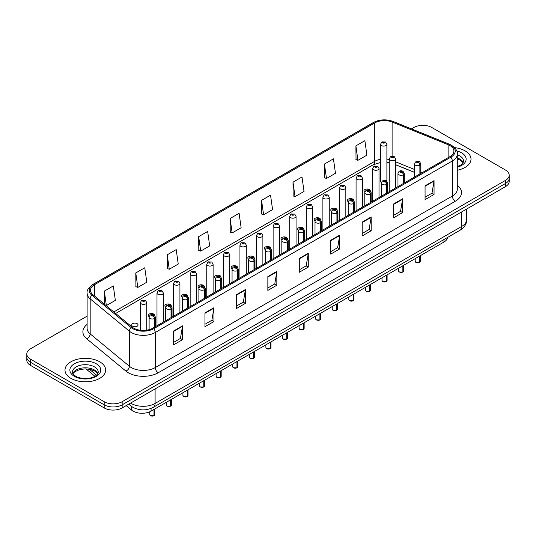 <?xml version="1.0" encoding="UTF-8"?>
<svg xmlns="http://www.w3.org/2000/svg" width="536" height="536" viewBox="0 0 536 536"><rect width="100%" height="100%" fill="white"/><g stroke="black" fill="none" stroke-linecap="round" stroke-linejoin="round"><path stroke-width="0.8" d="M370.296 190.762A3.176 1.836 0 0 0 369.371 189.55A3.176 1.836 0 0 0 365.907 189.148A3.176 1.836 0 0 0 363.951 190.843A3.176 1.836 0 0 0 364.842 192.116M353.706 200.337A3.176 1.836 0 0 0 352.782 199.124A3.176 1.836 0 0 0 349.318 198.729A3.176 1.836 0 0 0 347.355 200.424A3.176 1.836 0 0 0 348.253 201.697M337.117 209.918A3.176 1.836 0 0 0 336.186 208.705A3.176 1.836 0 0 0 332.729 208.303A3.176 1.836 0 0 0 330.766 209.998A3.176 1.836 0 0 0 331.663 211.278M320.528 219.499A3.176 1.836 0 0 0 319.597 218.279A3.176 1.836 0 0 0 316.14 217.884A3.176 1.836 0 0 0 314.176 219.579A3.176 1.836 0 0 0 315.067 220.852M303.932 229.073A3.176 1.836 0 0 0 303.007 227.86A3.176 1.836 0 0 0 299.544 227.465A3.176 1.836 0 0 0 297.587 229.16A3.176 1.836 0 0 0 298.478 230.433M287.343 238.654A3.176 1.836 0 0 0 286.418 237.441A3.176 1.836 0 0 0 282.954 237.039A3.176 1.836 0 0 0 280.998 238.734A3.176 1.836 0 0 0 281.889 240.014M270.754 248.235A3.176 1.836 0 0 0 269.829 247.016A3.176 1.836 0 0 0 266.365 246.62A3.176 1.836 0 0 0 264.402 248.315A3.176 1.836 0 0 0 265.3 249.588M254.165 257.809A3.176 1.836 0 0 0 253.233 256.597A3.176 1.836 0 0 0 249.776 256.201A3.176 1.836 0 0 0 247.813 257.89A3.176 1.836 0 0 0 248.711 259.169M237.575 267.39A3.176 1.836 0 0 0 236.644 266.171A3.176 1.836 0 0 0 233.187 265.776A3.176 1.836 0 0 0 231.224 267.471A3.176 1.836 0 0 0 232.115 268.744M220.979 276.965A3.176 1.836 0 0 0 220.055 275.752A3.176 1.836 0 0 0 216.591 275.357A3.176 1.836 0 0 0 214.635 277.052A3.176 1.836 0 0 0 215.526 278.325M204.39 286.546A3.176 1.836 0 0 0 203.466 285.333A3.176 1.836 0 0 0 200.002 284.931A3.176 1.836 0 0 0 198.045 286.626A3.176 1.836 0 0 0 198.936 287.906M187.801 296.127A3.176 1.836 0 0 0 186.876 294.907A3.176 1.836 0 0 0 183.413 294.512A3.176 1.836 0 0 0 181.449 296.207A3.176 1.836 0 0 0 182.347 297.48M171.212 305.701A3.176 1.836 0 0 0 170.281 304.488A3.176 1.836 0 0 0 166.823 304.093A3.176 1.836 0 0 0 164.86 305.788A3.176 1.836 0 0 0 165.758 307.061M154.623 315.282A3.176 1.836 0 0 0 153.691 314.069A3.176 1.836 0 0 0 150.234 313.667A3.176 1.836 0 0 0 148.271 315.362A3.176 1.836 0 0 0 149.162 316.642M137.102 323.644A3.176 1.836 0 0 0 133.638 323.248A3.176 1.836 0 0 0 131.682 324.943A3.176 1.836 0 0 0 132.613 326.236A3.176 1.836 0 0 0 136.07 326.638A3.176 1.836 0 0 0 138.033 324.943A3.176 1.836 0 0 0 137.102 323.644M386.892 181.188L386.892 144.264A3.176 1.836 180 0 1 384.928 145.959A3.176 1.836 180 0 1 381.471 145.564A3.176 1.836 180 0 1 380.54 144.264L380.54 181.262A3.176 1.836 0 0 0 381.431 182.542M414.556 172.445L395.608 164.78M386.885 181.181A3.176 1.836 0 0 0 385.96 179.969M447.614 237.421A12.703 7.337 180 0 1 443.935 242.044L151.065 411.125A12.703 7.337 180 0 1 131.668 410.147L126.174 405.618M465.054 150.837A20.328 11.738 0 0 0 454.541 147.614A20.328 11.738 0 0 1 465.054 150.837A20.328 11.738 0 0 1 471.003 159.132A20.328 11.738 0 0 0 465.054 150.837M99.696 361.767A20.328 11.738 0 0 0 77.546 359.227A20.328 11.738 0 0 0 64.997 370.068A20.328 11.738 0 0 0 70.946 378.369A20.328 11.738 0 0 0 93.103 380.908A20.328 11.738 0 0 0 105.652 370.068A20.328 11.738 0 0 0 99.696 361.767A20.328 11.738 0 0 0 77.546 359.227A20.328 11.738 0 0 0 64.997 370.068A20.328 11.738 0 0 0 70.946 378.369A20.328 11.738 0 0 0 93.103 380.908A20.328 11.738 0 0 0 105.652 370.068A20.328 11.738 0 0 0 99.696 361.767M449.925 145.564A13.554 7.826 180 0 1 453.898 151.092A13.554 7.826 180 0 1 449.925 156.626L152.854 328.139A13.554 7.826 180 0 1 132.171 327.094L92.949 294.76A13.554 7.826 180 0 1 90.497 290.271A13.554 7.826 180 0 1 94.47 284.737L374.751 122.918A13.554 7.826 180 0 1 392.104 122.041L448.116 144.686A13.554 7.826 180 0 1 449.925 145.564M450.856 145.022A14.867 8.583 0 0 0 448.873 144.063L392.861 121.417A14.867 8.583 0 0 0 373.82 122.382L93.539 284.201A14.867 8.583 0 0 0 91.87 295.195L131.092 327.53A14.867 8.583 0 0 0 153.785 328.675L450.856 157.162A14.867 8.583 0 0 0 450.856 145.022M87.113 316.133L30.518 348.802A12.703 7.337 0 0 0 26.8 353.988L26.8 360.212A12.703 7.337 0 0 0 30.518 365.398L104.192 407.93L104.192 404.821A12.703 7.337 0 0 0 122.161 404.821L505.482 183.513A12.703 7.337 0 0 0 509.2 178.327A12.703 7.337 0 0 1 505.482 183.513L122.161 404.821A12.703 7.337 0 0 1 104.192 404.821L30.518 362.289L104.192 404.821L104.192 401.705A12.703 7.337 0 0 0 122.161 401.705L505.482 180.398A12.703 7.337 0 0 0 509.2 175.212A12.703 7.337 0 0 0 505.482 170.026L431.808 127.494A12.703 7.337 0 0 0 413.839 127.494L411.46 128.868M26.8 357.103A12.703 7.337 0 0 0 30.518 362.289A12.703 7.337 0 0 1 26.8 357.103M173.517 331.047L173.517 344.876L182.501 339.69L182.501 325.861L173.517 331.047M173.517 342.424L180.438 338.43L182.468 326.317A3.39 1.956 -120 0 0 182.501 325.861M180.377 338.464L182.501 339.69M204.96 312.89L204.96 326.726L213.944 321.533L213.944 307.704L204.96 312.89M204.96 324.267L211.881 320.273L213.911 308.166A3.39 1.956 -120 0 0 213.944 307.704M211.821 320.307L213.944 321.533M236.403 294.74L236.403 308.569L245.388 303.383L245.388 289.547L236.403 294.74M236.403 306.116L243.324 302.116L245.354 290.01A3.39 1.956 -120 0 0 245.388 289.547M243.264 302.157L245.388 303.383M267.853 276.583L267.853 290.411L276.837 285.226L276.837 271.397L267.853 276.583M267.853 287.959L274.767 283.966L276.797 271.853A3.39 1.956 -120 0 0 276.837 271.397M274.707 284L276.837 285.226M425.068 185.811L425.068 199.647L434.053 194.454L434.053 180.625L425.068 185.811M425.068 197.188L431.989 193.195L434.019 181.081A3.39 1.956 -120 0 0 434.053 180.625M431.929 193.228L434.053 194.454M393.625 203.968L393.625 217.797L402.61 212.611L402.61 198.782L393.625 203.968M393.625 215.345L400.546 211.352L402.576 199.238A3.39 1.956 -120 0 0 402.61 198.782M400.486 211.385L402.61 212.611M362.182 222.118L362.182 235.954L371.167 230.768L371.167 216.933L362.182 222.118M362.182 233.495L369.103 229.502L371.133 217.395A3.39 1.956 -120 0 0 371.167 216.933M369.043 229.535L371.167 230.768M330.739 240.275L330.739 254.104L339.724 248.918L339.724 235.09L330.739 240.275M330.739 251.652L337.66 247.659L339.683 235.545A3.39 1.956 -120 0 0 339.724 235.09M337.6 247.692L339.724 248.918M299.296 258.426L299.296 272.261L308.28 267.075L308.28 253.24L299.296 258.426M299.296 269.809L306.217 265.809L308.24 253.702A3.39 1.956 -120 0 0 308.28 253.24M306.156 265.849L308.28 267.075M457.282 170.234A20.328 11.738 0 0 0 471.003 159.132A20.328 11.738 0 0 1 457.282 170.234M26.8 353.988A12.703 7.337 0 0 0 30.518 359.174L104.192 401.705M355.897 145.872L357.921 160.324L366.905 155.139L364.875 140.687L355.897 145.872L356.038 159.621M324.448 164.029L326.478 178.481L335.462 173.289L333.432 158.837L324.448 164.029L324.595 177.778M293.004 182.18L295.035 196.632L304.019 191.446L301.989 176.994L293.004 182.18L293.152 195.928M261.561 200.337L263.591 214.789L272.576 209.603L270.546 195.151L261.561 200.337L261.709 214.085M104.339 291.108L106.369 305.56L115.354 300.374L113.324 285.916L104.339 291.108L104.339 304.147M135.782 272.951L137.812 287.403L146.797 282.217L144.767 267.765L135.782 272.951L135.93 286.7M167.232 254.794L169.255 269.253L178.24 264.06L176.21 249.609L167.232 254.794L167.373 268.543M198.675 236.644L200.699 251.096L209.683 245.91L207.66 231.458L198.675 236.644L198.816 250.392M230.118 218.487L232.148 232.939L241.126 227.753L239.103 213.301L230.118 218.487L230.259 232.235M232.148 232.939L230.118 232.182M263.591 214.789L261.561 214.031M295.035 196.632L293.004 195.875M326.478 178.481L324.448 177.724M357.921 160.324L355.897 159.567M200.699 251.096L198.675 250.339M169.255 269.253L167.232 268.489M137.812 287.403L135.782 286.646M106.369 305.56L105.786 305.339M104.192 407.93A12.703 7.337 0 0 0 122.161 407.93L505.482 186.622A12.703 7.337 0 0 0 509.2 181.436L509.2 175.212M419.433 262.473L415.956 262.426L415.192 261.354A2.539 1.467 0 0 0 415.936 262.385A2.539 1.467 0 0 0 419.454 262.432L419.393 262.466A2.459 1.42 180 0 1 415.996 262.426M419.454 262.332L419.608 256.087M420.077 173.858L420.077 165.142A2.117 1.273 -122.2 0 0 418.516 162.589A1.059 0.61 0 0 0 418.482 161.745A1.059 0.61 0 0 0 416.988 161.745A1.059 0.61 0 0 0 416.988 162.609A1.059 0.61 0 0 0 418.448 162.629L417.31 162.174L418.033 162.006L418.516 162.589M418.448 162.629A2.117 1.166 62.1 0 1 419.882 165.256A3.176 1.836 180 0 1 415.487 165.202A3.176 1.836 180 0 1 414.556 163.902C415.367 161.303 417.028 160.545 419.541 161.638L420.907 163.902A3.176 1.836 180 0 1 420.077 165.142M419.882 173.972L419.882 165.256M419.454 262.432L419.454 256.175M395.608 187.989L395.608 158.877A3.176 1.836 180 0 1 393.645 160.566A3.176 1.836 180 0 1 390.181 160.17A3.176 1.836 180 0 1 389.25 158.877L390.523 156.673A2.117 1.273 57.8 0 1 391.649 156.733A1.059 0.61 0 0 0 391.682 157.577A1.059 0.61 0 0 0 393.176 157.577A1.059 0.61 0 0 0 393.176 156.713A1.059 0.61 0 0 0 391.716 156.693L392.855 157.142L392.131 157.316L391.649 156.733M392.144 157.323L392.144 156.968M391.716 156.693A2.117 1.166 -117.9 0 0 390.724 156.552A2.117 1.166 -117.9 0 0 390.63 156.613M392.131 157.316L392.118 156.981M380.54 144.264L381.806 142.06A2.117 1.273 57.8 0 1 382.932 142.12A1.059 0.61 0 0 0 382.965 142.965A1.059 0.61 0 0 0 384.466 142.965A1.059 0.61 0 0 0 384.466 142.1A1.059 0.61 0 0 0 382.999 142.087L384.138 142.536L383.414 142.71L382.932 142.12M383.428 142.717L383.428 142.355M382.999 142.087A2.117 1.166 -117.9 0 0 382.007 141.94A2.117 1.166 -117.9 0 0 381.913 142M383.414 142.71L383.401 142.368M402.844 272.054L399.367 272.007L398.603 270.928A2.539 1.467 0 0 0 399.347 271.966A2.539 1.467 0 0 0 402.858 272.013L402.804 272.047A2.459 1.42 180 0 1 399.407 272M402.858 271.906L403.018 265.662M403.487 183.439L403.487 174.723A2.117 1.273 -122.2 0 0 401.926 172.17A1.059 0.61 0 0 0 401.893 171.326A1.059 0.61 0 0 0 400.392 171.326A1.059 0.61 0 0 0 400.392 172.19A1.059 0.61 0 0 0 401.859 172.203L400.72 171.755L401.444 171.58L401.926 172.17M401.859 172.203A2.117 1.166 62.1 0 1 403.286 174.837A3.176 1.836 180 0 1 398.898 174.783A3.176 1.836 180 0 1 397.967 173.483C398.777 170.877 400.439 170.12 402.951 171.219L404.318 173.483A3.176 1.836 180 0 1 403.487 174.723M403.286 183.553L403.286 174.837M402.858 272.013L402.858 265.755M386.255 281.628L382.771 281.588L382.014 280.509A2.539 1.467 0 0 0 382.758 281.547A2.539 1.467 0 0 0 386.268 281.588L386.215 281.621A2.459 1.42 180 0 1 382.818 281.581M386.268 281.487L386.429 275.243M386.898 193.02L386.898 184.304A2.117 1.273 -122.2 0 0 385.337 181.744A1.059 0.61 0 0 0 385.304 180.9A1.059 0.61 0 0 0 383.803 180.9A1.059 0.61 0 0 0 383.803 181.764A1.059 0.61 0 0 0 385.27 181.784L384.131 181.335L384.855 181.161L385.337 181.744M385.27 181.784A2.117 1.166 62.1 0 1 386.697 184.418A3.176 1.836 180 0 1 382.309 184.357A3.176 1.836 180 0 1 381.377 183.064C382.188 180.458 383.85 179.701 386.362 180.8L387.729 183.064A3.176 1.836 180 0 1 386.898 184.304M386.697 193.127L386.697 184.418M386.268 281.588L386.268 275.33M369.659 291.209L366.182 291.162L365.425 290.09A2.539 1.467 0 0 0 366.168 291.122A2.539 1.467 0 0 0 369.679 291.169L369.619 291.202A2.459 1.42 180 0 1 366.229 291.162M369.679 291.061L369.833 284.824M370.302 202.595L370.302 193.878A2.117 1.273 -122.2 0 0 368.741 191.325A1.059 0.61 0 0 0 368.714 190.481A1.059 0.61 0 0 0 367.214 190.481A1.059 0.61 0 0 0 367.214 191.345A1.059 0.61 0 0 0 368.681 191.365L367.542 190.91L368.259 190.736L368.741 191.325M368.681 191.365A2.117 1.166 62.1 0 1 370.108 193.992A3.176 1.836 180 0 1 365.72 193.938A3.176 1.836 180 0 1 364.788 192.638C365.599 190.032 367.26 189.282 369.773 190.374L371.14 192.638A3.176 1.836 180 0 1 370.302 193.878M370.108 202.709L370.108 193.992M369.679 291.169L369.679 284.911M353.07 300.783L349.593 300.743L348.829 299.664A2.539 1.467 0 0 0 349.573 300.703A2.539 1.467 0 0 0 353.09 300.75L353.03 300.783A2.459 1.42 180 0 1 349.633 300.736M353.09 300.642L353.244 294.398M353.713 212.176L353.713 203.459A2.117 1.273 -122.2 0 0 352.152 200.906A1.059 0.61 0 0 0 352.118 200.055A1.059 0.61 0 0 0 350.624 200.055A1.059 0.61 0 0 0 350.624 200.92A1.059 0.61 0 0 0 352.085 200.94L350.946 200.491L351.67 200.317L352.152 200.906M352.085 200.94A2.117 1.166 62.1 0 1 353.519 203.573A3.176 1.836 180 0 1 349.124 203.519A3.176 1.836 180 0 1 348.199 202.219C349.01 199.613 350.671 198.856 353.177 199.955L354.551 202.219A3.176 1.836 180 0 1 353.713 203.459M353.519 212.29L353.519 203.573M353.09 300.75L353.09 294.492M379.012 197.57L379.012 168.451A3.176 1.836 180 0 1 377.056 170.147A3.176 1.836 180 0 1 373.592 169.751A3.176 1.836 180 0 1 372.661 168.451L373.927 166.247A2.117 1.273 57.8 0 1 375.059 166.307A1.059 0.61 0 0 0 375.093 167.158A1.059 0.61 0 0 0 376.587 167.158A1.059 0.61 0 0 0 376.587 166.294A1.059 0.61 0 0 0 375.126 166.274L376.265 166.723L375.542 166.897L375.059 166.307M375.555 166.904L375.555 166.542M375.126 166.274A2.117 1.166 -117.9 0 0 374.135 166.133A2.117 1.166 -117.9 0 0 374.041 166.194M375.542 166.897L375.528 166.555M362.423 207.144L362.423 178.032A3.176 1.836 180 0 1 360.467 179.728A3.176 1.836 180 0 1 357.003 179.326A3.176 1.836 180 0 1 356.072 178.032L357.338 175.828A2.117 1.273 57.8 0 1 358.47 175.888A1.059 0.61 0 0 0 358.497 176.733A1.059 0.61 0 0 0 359.998 176.733A1.059 0.61 0 0 0 359.998 175.868A1.059 0.61 0 0 0 358.53 175.848L358.959 176.123M358.53 175.848A2.117 1.166 -117.9 0 0 357.546 175.708A2.117 1.166 -117.9 0 0 357.452 175.768M358.939 176.136L358.47 175.888M345.834 216.725L345.834 187.607A3.176 1.836 180 0 1 343.871 189.302A3.176 1.836 180 0 1 340.414 188.906A3.176 1.836 180 0 1 339.482 187.607L340.749 185.402A2.117 1.273 57.8 0 1 341.874 185.469A1.059 0.61 0 0 0 341.908 186.314A1.059 0.61 0 0 0 343.409 186.314A1.059 0.61 0 0 0 343.409 185.449A1.059 0.61 0 0 0 341.941 185.429L342.37 185.697M341.941 185.429A2.117 1.166 -117.9 0 0 340.95 185.289A2.117 1.166 -117.9 0 0 340.856 185.349M342.343 186.046L341.874 185.469M342.357 186.052L342.343 185.717M336.481 310.364L333.003 310.317L332.24 309.245A2.539 1.467 0 0 0 332.983 310.284A2.539 1.467 0 0 0 336.501 310.324L336.44 310.357A2.459 1.42 180 0 1 333.044 310.317M336.501 310.223L336.655 303.979M337.124 221.75L337.124 213.04A2.117 1.273 -122.2 0 0 335.563 210.481A1.059 0.61 0 0 0 335.529 209.636A1.059 0.61 0 0 0 334.035 209.636A1.059 0.61 0 0 0 334.035 210.501A1.059 0.61 0 0 0 335.496 210.521L334.357 210.072L335.08 209.898L335.563 210.481M335.496 210.521A2.117 1.166 62.1 0 1 336.93 213.147A3.176 1.836 180 0 1 332.534 213.094A3.176 1.836 180 0 1 331.603 211.8C332.414 209.194 334.075 208.437 336.588 209.529L337.955 211.8A3.176 1.836 180 0 1 337.124 213.04M336.93 221.864L336.93 213.147M336.501 310.324L336.501 304.066M319.892 319.945L316.414 319.898L315.65 318.82A2.539 1.467 0 0 0 316.394 319.858A2.539 1.467 0 0 0 319.905 319.905L319.851 319.938A2.459 1.42 180 0 1 316.454 319.892M319.905 319.798L320.066 313.553M320.535 231.331L320.535 222.614A2.117 1.273 -122.2 0 0 318.974 220.061A1.059 0.61 0 0 0 318.94 219.217A1.059 0.61 0 0 0 317.439 219.217A1.059 0.61 0 0 0 317.439 220.082A1.059 0.61 0 0 0 318.907 220.095L317.768 219.646L318.491 219.472L318.974 220.061M318.907 220.095A2.117 1.166 62.1 0 1 320.334 222.728A3.176 1.836 180 0 1 315.945 222.675A3.176 1.836 180 0 1 315.014 221.375C315.825 218.768 317.486 218.018 319.999 219.11L321.365 221.375A3.176 1.836 180 0 1 320.535 222.614M320.334 231.445L320.334 222.728M319.905 319.905L319.905 313.647M303.302 329.519L299.818 329.479L299.061 328.401A2.539 1.467 0 0 0 299.805 329.439A2.539 1.467 0 0 0 303.316 329.479L303.262 329.513A2.459 1.42 180 0 1 299.865 329.473M303.316 329.379L303.476 323.134M303.945 240.912L303.945 232.195A2.117 1.273 -122.2 0 0 302.378 229.636A1.059 0.61 0 0 0 302.351 228.792A1.059 0.61 0 0 0 300.85 228.792A1.059 0.61 0 0 0 300.85 229.656A1.059 0.61 0 0 0 302.317 229.676L301.178 229.227L301.902 229.053L302.378 229.636M302.317 229.676A2.117 1.166 62.1 0 1 303.745 232.309A3.176 1.836 180 0 1 299.356 232.249A3.176 1.836 180 0 1 298.425 230.956C299.235 228.349 300.897 227.592 303.41 228.691L304.776 230.956A3.176 1.836 180 0 1 303.945 232.195M303.745 241.026L303.745 232.309M303.316 329.479L303.316 323.228M329.245 226.299L329.245 197.188A3.176 1.836 180 0 1 327.282 198.883A3.176 1.836 180 0 1 323.818 198.488A3.176 1.836 180 0 1 322.893 197.188L324.159 194.983A2.117 1.273 57.8 0 1 325.285 195.044A1.059 0.61 0 0 0 325.319 195.888A1.059 0.61 0 0 0 326.813 195.888A1.059 0.61 0 0 0 326.813 195.024A1.059 0.61 0 0 0 325.352 195.01L326.491 195.459L325.767 195.633L325.285 195.044M325.781 195.64L325.781 195.278M325.352 195.01A2.117 1.166 -117.9 0 0 324.36 194.863A2.117 1.166 -117.9 0 0 324.267 194.923M325.767 195.633L325.754 195.292M312.656 235.88L312.656 206.769A3.176 1.836 180 0 1 310.692 208.464A3.176 1.836 180 0 1 307.229 208.062A3.176 1.836 180 0 1 306.297 206.769L307.57 204.564A2.117 1.273 57.8 0 1 308.696 204.625A1.059 0.61 0 0 0 308.729 205.469A1.059 0.61 0 0 0 310.223 205.469A1.059 0.61 0 0 0 310.223 204.605A1.059 0.61 0 0 0 308.763 204.585L309.902 205.04L309.178 205.208L308.696 204.625M309.192 205.221L309.192 204.859M308.763 204.585A2.117 1.166 -117.9 0 0 307.771 204.444A2.117 1.166 -117.9 0 0 307.677 204.504M296.06 245.461L296.06 216.343A3.176 1.836 180 0 1 294.103 218.038A3.176 1.836 180 0 1 290.639 217.643A3.176 1.836 180 0 1 289.708 216.343L290.974 214.139A2.117 1.273 57.8 0 1 292.107 214.206A1.059 0.61 0 0 0 292.14 215.05A1.059 0.61 0 0 0 293.634 215.05A1.059 0.61 0 0 0 293.634 214.186A1.059 0.61 0 0 0 292.174 214.166L292.602 214.434M292.174 214.166A2.117 1.166 -117.9 0 0 291.182 214.025A2.117 1.166 -117.9 0 0 291.088 214.085M292.576 214.782L292.107 214.206M292.589 214.789L292.576 214.454M286.706 339.1L283.229 339.054L282.472 337.982A2.539 1.467 0 0 0 283.216 339.013A2.539 1.467 0 0 0 286.726 339.06L286.666 339.094A2.459 1.42 180 0 1 283.276 339.054M286.726 338.96L286.881 332.715M287.35 250.486L287.35 241.77A2.117 1.273 -122.2 0 0 285.788 239.217A1.059 0.61 0 0 0 285.762 238.373A1.059 0.61 0 0 0 284.261 238.373A1.059 0.61 0 0 0 284.261 239.237A1.059 0.61 0 0 0 285.728 239.257L284.589 238.801L285.306 238.634L285.788 239.217M285.728 239.257A2.117 1.166 62.1 0 1 287.155 241.883A3.176 1.836 180 0 1 282.767 241.83A3.176 1.836 180 0 1 281.836 240.53C282.646 237.93 284.308 237.173 286.82 238.265L288.187 240.53A3.176 1.836 180 0 1 287.35 241.77M287.155 250.6L287.155 241.883M286.726 339.06L286.726 332.802M270.117 348.675L266.64 348.635L265.876 347.556A2.539 1.467 0 0 0 266.62 348.594A2.539 1.467 0 0 0 270.137 348.641L270.077 348.675A2.459 1.42 180 0 1 266.68 348.628M270.137 348.534L270.291 342.29M270.76 260.067L270.76 251.351A2.117 1.273 -122.2 0 0 269.199 248.798A1.059 0.61 0 0 0 269.166 247.954A1.059 0.61 0 0 0 267.672 247.954A1.059 0.61 0 0 0 267.672 248.818A1.059 0.61 0 0 0 269.132 248.831L267.993 248.382L268.717 248.208L269.199 248.798M269.132 248.831A2.117 1.166 62.1 0 1 270.566 251.464A3.176 1.836 180 0 1 266.171 251.411A3.176 1.836 180 0 1 265.24 250.111C266.057 247.505 267.719 246.748 270.224 247.846L271.598 250.111A3.176 1.836 180 0 1 270.76 251.351M270.566 260.181L270.566 251.464M270.137 348.641L270.137 342.383M253.528 358.256L250.051 358.216L249.287 357.137A2.539 1.467 0 0 0 250.031 358.175A2.539 1.467 0 0 0 253.548 358.216L253.488 358.249A2.459 1.42 180 0 1 250.091 358.209M253.548 358.115L253.702 351.871M254.171 269.648L254.171 260.932A2.117 1.273 -122.2 0 0 252.61 258.372A1.059 0.61 0 0 0 252.577 257.528A1.059 0.61 0 0 0 251.083 257.528A1.059 0.61 0 0 0 251.083 258.392A1.059 0.61 0 0 0 252.543 258.412L251.404 257.963L252.128 257.789L252.61 258.372M252.543 258.412A2.117 1.166 62.1 0 1 253.977 261.045A3.176 1.836 180 0 1 249.582 260.985A3.176 1.836 180 0 1 248.65 259.692C249.461 257.086 251.123 256.329 253.635 257.421L255.002 259.692A3.176 1.836 180 0 1 254.171 260.932M253.977 269.755L253.977 261.045M253.548 358.216L253.548 351.958M236.939 367.837L233.462 367.79L232.698 366.718A2.539 1.467 0 0 0 233.441 367.75A2.539 1.467 0 0 0 236.952 367.797L236.899 367.83A2.459 1.42 180 0 1 233.502 367.79M236.952 367.689L237.113 361.452M237.582 279.223L237.582 270.506A2.117 1.273 -122.2 0 0 236.021 267.953A1.059 0.61 0 0 0 235.987 267.109A1.059 0.61 0 0 0 234.487 267.109A1.059 0.61 0 0 0 234.487 267.973A1.059 0.61 0 0 0 235.954 267.993L234.815 267.538L235.539 267.364L236.021 267.953M235.954 267.993A2.117 1.166 62.1 0 1 237.381 270.62A3.176 1.836 180 0 1 232.993 270.566A3.176 1.836 180 0 1 232.061 269.266C232.872 266.66 234.534 265.91 237.046 267.002L238.413 269.266A3.176 1.836 180 0 1 237.582 270.506M237.381 279.336L237.381 270.62M236.952 367.797L236.952 361.539M220.35 377.411L216.866 377.371L216.109 376.292A2.539 1.467 0 0 0 216.852 377.331A2.539 1.467 0 0 0 220.363 377.377L220.309 377.411A2.459 1.42 180 0 1 216.913 377.364M220.363 377.27L220.524 371.026M220.986 288.804L220.986 280.087A2.117 1.273 -122.2 0 0 219.425 277.534A1.059 0.61 0 0 0 219.398 276.683A1.059 0.61 0 0 0 217.897 276.683A1.059 0.61 0 0 0 217.897 277.548A1.059 0.61 0 0 0 219.365 277.568L218.226 277.119L218.949 276.945L219.425 277.534M219.365 277.568A2.117 1.166 62.1 0 1 220.792 280.201A3.176 1.836 180 0 1 216.403 280.147A3.176 1.836 180 0 1 215.472 278.847C216.283 276.241 217.944 275.484 220.457 276.583L221.824 278.847A3.176 1.836 180 0 1 220.986 280.087M220.792 288.917L220.792 280.201M220.363 377.377L220.363 371.12M279.47 255.036L279.47 225.924A3.176 1.836 180 0 1 277.514 227.619A3.176 1.836 180 0 1 274.05 227.217A3.176 1.836 180 0 1 273.119 225.924L274.385 223.72A2.117 1.273 57.8 0 1 275.517 223.78A1.059 0.61 0 0 0 275.544 224.624A1.059 0.61 0 0 0 277.045 224.624A1.059 0.61 0 0 0 277.045 223.76A1.059 0.61 0 0 0 275.578 223.746L276.007 224.015M275.578 223.746A2.117 1.166 -117.9 0 0 274.593 223.599A2.117 1.166 -117.9 0 0 274.499 223.659M275.98 224.363L275.517 223.78M275.993 224.37L275.98 224.028M262.881 264.617L262.881 235.505A3.176 1.836 180 0 1 260.918 237.193A3.176 1.836 180 0 1 257.461 236.798A3.176 1.836 180 0 1 256.53 235.505L257.796 233.294A2.117 1.273 57.8 0 1 258.921 233.361A1.059 0.61 0 0 0 258.955 234.205A1.059 0.61 0 0 0 260.456 234.205A1.059 0.61 0 0 0 260.456 233.341A1.059 0.61 0 0 0 258.989 233.321L260.127 233.77L259.404 233.944L258.921 233.361M259.417 233.951L259.417 233.595M258.989 233.321A2.117 1.166 -117.9 0 0 257.997 233.18A2.117 1.166 -117.9 0 0 257.903 233.24M259.404 233.944L259.39 233.609M246.292 274.197L246.292 245.079A3.176 1.836 180 0 1 244.329 246.774A3.176 1.836 180 0 1 240.865 246.379A3.176 1.836 180 0 1 239.94 245.079L241.207 242.875A2.117 1.273 57.8 0 1 242.332 242.935A1.059 0.61 0 0 0 242.366 243.786A1.059 0.61 0 0 0 243.86 243.786A1.059 0.61 0 0 0 243.86 242.922A1.059 0.61 0 0 0 242.399 242.902L243.538 243.351L242.815 243.525L242.332 242.935M242.828 243.532L242.828 243.17M242.399 242.902A2.117 1.166 -117.9 0 0 241.408 242.761A2.117 1.166 -117.9 0 0 241.314 242.815M242.815 243.525L242.801 243.183M229.703 283.772L229.703 254.66A3.176 1.836 180 0 1 227.74 256.355A3.176 1.836 180 0 1 224.276 255.953A3.176 1.836 180 0 1 223.345 254.66L224.611 252.456A2.117 1.273 57.8 0 1 225.743 252.516A1.059 0.61 0 0 0 225.777 253.361A1.059 0.61 0 0 0 227.271 253.361A1.059 0.61 0 0 0 227.271 252.496A1.059 0.61 0 0 0 225.81 252.476L226.949 252.932L226.226 253.106L225.743 252.516M225.81 252.476A2.117 1.166 -117.9 0 0 224.819 252.335A2.117 1.166 -117.9 0 0 224.725 252.396M213.107 293.353L213.107 264.235A3.176 1.836 180 0 1 211.15 265.93A3.176 1.836 180 0 1 207.687 265.534A3.176 1.836 180 0 1 206.755 264.235L208.022 262.03A2.117 1.273 57.8 0 1 209.154 262.097A1.059 0.61 0 0 0 209.187 262.942A1.059 0.61 0 0 0 210.681 262.942A1.059 0.61 0 0 0 210.681 262.077A1.059 0.61 0 0 0 209.221 262.057L209.65 262.325M209.221 262.057A2.117 1.166 -117.9 0 0 208.229 261.916A2.117 1.166 -117.9 0 0 208.136 261.977M209.623 262.674L209.154 262.097M209.636 262.68L209.623 262.345M203.754 386.992L200.276 386.945L199.513 385.873A2.539 1.467 0 0 0 200.263 386.912A2.539 1.467 0 0 0 203.774 386.952L203.714 386.985A2.459 1.42 180 0 1 200.323 386.945M203.774 386.851L203.928 380.607M204.397 298.378L204.397 289.661A2.117 1.273 -122.2 0 0 202.836 287.108A1.059 0.61 0 0 0 202.809 286.264A1.059 0.61 0 0 0 201.308 286.264A1.059 0.61 0 0 0 201.308 287.129A1.059 0.61 0 0 0 202.775 287.149L201.637 286.7L202.353 286.526L202.836 287.108M202.775 287.149A2.117 1.166 62.1 0 1 204.203 289.775A3.176 1.836 180 0 1 199.814 289.721A3.176 1.836 180 0 1 198.883 288.428C199.694 285.822 201.355 285.065 203.868 286.157L205.234 288.428A3.176 1.836 180 0 1 204.397 289.661M204.203 298.492L204.203 289.775M203.774 386.952L203.774 380.694M187.165 396.573L183.687 396.526L182.923 395.447A2.539 1.467 0 0 0 183.667 396.486A2.539 1.467 0 0 0 187.185 396.533L187.124 396.566A2.459 1.42 180 0 1 183.727 396.519M187.185 396.426L187.339 390.181M187.808 307.959L187.808 299.242A2.117 1.273 -122.2 0 0 186.247 296.689A1.059 0.61 0 0 0 186.213 295.845A1.059 0.61 0 0 0 184.719 295.845A1.059 0.61 0 0 0 184.719 296.71A1.059 0.61 0 0 0 186.18 296.723L185.041 296.274L185.764 296.1L186.247 296.689M186.18 296.723A2.117 1.166 62.1 0 1 187.613 299.356A3.176 1.836 180 0 1 183.218 299.302A3.176 1.836 180 0 1 182.287 298.003C183.104 295.396 184.766 294.646 187.272 295.738L188.645 298.003A3.176 1.836 180 0 1 187.808 299.242M187.613 308.073L187.613 299.356M187.185 396.533L187.185 390.275M170.575 406.147L167.098 406.107L166.334 405.028A2.539 1.467 0 0 0 167.078 406.067A2.539 1.467 0 0 0 170.595 406.107L170.535 406.141A2.459 1.42 180 0 1 167.138 406.1M170.595 406.007L170.75 399.762M171.219 317.54L171.219 308.823A2.117 1.273 -122.2 0 0 169.657 306.264A1.059 0.61 0 0 0 169.624 305.42A1.059 0.61 0 0 0 168.13 305.42A1.059 0.61 0 0 0 168.13 306.284A1.059 0.61 0 0 0 169.59 306.304L168.451 305.855L169.175 305.681L169.657 306.264M169.59 306.304A2.117 1.166 62.1 0 1 171.024 308.937A3.176 1.836 180 0 1 166.629 308.877A3.176 1.836 180 0 1 165.698 307.584C166.508 304.977 168.17 304.22 170.683 305.319L172.049 307.584A3.176 1.836 180 0 1 171.219 308.823M171.024 317.654L171.024 308.937M170.595 406.107L170.595 399.856M153.986 415.728L150.509 415.681L149.745 414.609A2.539 1.467 0 0 0 150.489 415.641A2.539 1.467 0 0 0 154 415.688L153.946 415.722A2.459 1.42 180 0 1 150.549 415.681M154 415.588L154.16 409.343M154.629 327.114L154.629 318.397A2.117 1.273 -122.2 0 0 153.068 315.845A1.059 0.61 0 0 0 153.035 315A1.059 0.61 0 0 0 151.534 315A1.059 0.61 0 0 0 151.534 315.865A1.059 0.61 0 0 0 153.001 315.885L151.862 315.429L152.586 315.262L153.068 315.845M153.001 315.885A2.117 1.166 62.1 0 1 154.428 318.511A3.176 1.836 180 0 1 150.04 318.458A3.176 1.836 180 0 1 149.109 317.158C149.919 314.552 151.581 313.801 154.093 314.893L155.46 317.158A3.176 1.836 180 0 1 154.629 318.397M154.428 327.228L154.428 318.511M154 415.688L154 409.43M196.518 302.927L196.518 273.816A3.176 1.836 180 0 1 194.561 275.511A3.176 1.836 180 0 1 191.097 275.115A3.176 1.836 180 0 1 190.166 273.816L191.432 271.611A2.117 1.273 57.8 0 1 192.565 271.672A1.059 0.61 0 0 0 192.591 272.516A1.059 0.61 0 0 0 194.092 272.516A1.059 0.61 0 0 0 194.092 271.651A1.059 0.61 0 0 0 192.625 271.638L193.764 272.087L193.04 272.261L192.565 271.672M193.054 272.268L193.054 271.906M192.625 271.638A2.117 1.166 -117.9 0 0 191.64 271.491A2.117 1.166 -117.9 0 0 191.546 271.551M193.04 272.261L193.027 271.92M179.929 312.508L179.929 283.397A3.176 1.836 180 0 1 177.965 285.092A3.176 1.836 180 0 1 174.508 284.69A3.176 1.836 180 0 1 173.577 283.397L174.843 281.192A2.117 1.273 57.8 0 1 175.969 281.253A1.059 0.61 0 0 0 176.002 282.097A1.059 0.61 0 0 0 177.503 282.097A1.059 0.61 0 0 0 177.503 281.233A1.059 0.61 0 0 0 176.036 281.212L177.175 281.668L176.451 281.836L175.969 281.253M176.465 281.842L176.465 281.487M176.036 281.212A2.117 1.166 -117.9 0 0 175.044 281.072A2.117 1.166 -117.9 0 0 174.95 281.132M176.451 281.836L176.438 281.5M163.339 322.089L163.339 292.971A3.176 1.836 180 0 1 161.376 294.666A3.176 1.836 180 0 1 157.912 294.271A3.176 1.836 180 0 1 156.988 292.971L158.254 290.767A2.117 1.273 57.8 0 1 159.38 290.834A1.059 0.61 0 0 0 159.413 291.678A1.059 0.61 0 0 0 160.907 291.678A1.059 0.61 0 0 0 160.907 290.814A1.059 0.61 0 0 0 159.447 290.793L159.875 291.061M159.447 290.793A2.117 1.166 -117.9 0 0 158.455 290.653A2.117 1.166 -117.9 0 0 158.361 290.713M159.849 291.082L159.38 290.834M146.75 330.169L146.75 302.552A3.176 1.836 180 0 1 144.787 304.247A3.176 1.836 180 0 1 141.323 303.845A3.176 1.836 180 0 1 140.392 302.552L141.658 300.348A2.117 1.273 57.8 0 1 142.79 300.408A1.059 0.61 0 0 0 142.824 301.252A1.059 0.61 0 0 0 144.318 301.252A1.059 0.61 0 0 0 144.318 300.388A1.059 0.61 0 0 0 142.857 300.374L143.286 300.642M142.857 300.374A2.117 1.166 -117.9 0 0 141.866 300.227A2.117 1.166 -117.9 0 0 141.772 300.287M143.259 300.984L142.79 300.408M143.273 300.998L143.259 300.656M443.935 239.545L443.935 242.044M131.668 406.529L131.668 410.147M151.065 408.419L151.065 411.125M457.282 185.255A21.179 12.228 180 0 1 455.319 201.235L158.247 372.748A4.234 2.446 60 0 1 155.252 367.562L452.324 196.049A16.938 9.782 0 0 0 457.282 189.134L457.282 154.066A16.938 9.782 180 0 1 452.324 160.981A4.234 2.446 -120 0 0 450.856 157.162M158.247 372.748A21.179 12.228 180 0 1 128.298 372.748A21.179 12.228 180 0 1 125.927 371.113L86.705 338.779A21.179 12.228 180 0 1 87.113 324.427M131.293 367.562A16.938 9.782 0 0 0 155.252 367.562L155.252 332.494A16.938 9.782 180 0 1 129.397 331.188L90.175 298.854A16.938 9.782 180 0 1 87.113 293.246L87.113 328.307A16.938 9.782 0 0 0 90.175 333.915L129.397 366.255A16.938 9.782 0 0 0 131.293 367.562M457.282 154.066C457.838 151.4 455.888 148.452 451.446 145.216L449.222 144.13A4.234 1.983 112 0 0 448.873 144.063M449.222 144.13L393.21 121.491C386.195 119.005 379.535 119.367 373.23 122.57A4.234 2.446 60 0 1 373.82 122.382M93.539 284.201A4.234 2.446 -120 0 0 92.949 284.388C88.5 287.631 86.557 290.586 87.113 293.246M91.87 295.195A4.234 2.834 129.5 0 0 90.175 298.854L90.175 333.915A4.234 2.834 -50.5 0 1 86.705 338.779M393.21 121.491A4.234 1.983 112 0 0 392.861 121.417M131.092 327.53A4.234 2.834 129.5 0 0 129.397 331.188L129.397 366.255A4.234 2.834 -50.5 0 1 125.927 371.113M153.785 328.675A4.234 2.446 60 0 1 155.252 332.494L452.324 160.981L452.324 196.049A4.234 2.446 60 0 0 455.319 201.235M122.161 401.705L122.161 407.93M505.482 180.398L505.482 186.622M30.518 359.174L30.518 365.398M94.47 284.737L94.47 296.006M448.116 144.686L448.116 157.671M392.104 122.041L392.104 156.157M422.247 172.605L420.907 172.069M414.556 169.503L395.608 161.839M389.25 159.54A13.554 7.826 0 0 0 386.892 159.152M380.54 159.319A13.554 7.826 0 0 0 374.751 161.303L113.806 311.952M374.751 122.918L374.751 161.303A7.625 4.402 60 0 1 373.17 164.793L115.649 313.473M299.296 258.868L308.24 253.702M330.739 240.711L339.683 235.545M362.182 222.561L371.133 217.395M393.625 204.404L402.576 199.238M425.068 186.253L434.019 181.081M267.853 277.018L276.797 271.853M236.403 295.175L245.354 290.01M204.96 313.332L213.911 308.166M173.517 331.483L182.468 326.317M130.556 403.085A16.938 9.782 0 0 0 131.146 403.44A16.938 9.782 0 0 0 155.098 403.44L461.757 226.393A16.938 9.782 0 0 0 466.715 219.472C466.843 223.68 464.605 227.277 460.002 230.266L153.343 407.313A8.469 4.891 60 0 0 155.098 403.44L155.098 388.915M461.757 211.867L461.757 226.393A8.469 4.891 60 0 1 460.002 230.266M129.451 403.722A8.469 5.668 129.5 0 0 130.797 405.859L128.714 404.144M89.324 369.217L96.527 375.16M419.608 262.345A2.539 1.467 0 0 0 420.278 261.354L420.278 255.699M463.231 162.582A12.911 7.45 0 0 0 459.801 159.051A12.911 7.45 0 0 0 457.282 157.919M457.282 166.622L461.188 164.766L462.528 163.587L463.586 161.209A12.911 7.45 0 0 0 459.801 155.936A12.911 7.45 0 0 0 457.282 154.804M457.282 167.199A15.45 8.918 0 0 0 461.603 152.827A15.45 8.918 0 0 0 456.685 150.918M403.018 271.92A2.539 1.467 0 0 0 403.682 270.928L403.682 265.28M386.429 281.5A2.539 1.467 0 0 0 387.093 280.509L387.093 274.854M369.833 291.075A2.539 1.467 0 0 0 370.503 290.09L370.503 284.435M353.244 300.656A2.539 1.467 0 0 0 353.914 299.664L353.914 294.016M97.874 373.518A12.911 7.45 0 0 0 94.45 369.987A12.911 7.45 0 0 0 81.82 368.085A12.911 7.45 0 0 0 72.769 373.518M94.45 366.872A12.911 7.45 0 0 0 80.387 365.257A12.911 7.45 0 0 0 72.414 372.145C71.737 372.54 72.822 373.914 75.67 376.252C82.303 380.131 97.063 379.046 98.235 372.145A12.911 7.45 0 0 0 94.45 366.872M74.397 376.373A15.45 8.918 0 0 0 96.246 376.373A15.45 8.918 0 0 0 96.246 363.763A15.45 8.918 0 0 0 74.397 363.763A15.45 8.918 0 0 0 74.397 376.373M336.655 310.237A2.539 1.467 0 0 0 337.325 309.245L337.325 303.59M320.066 319.811A2.539 1.467 0 0 0 320.729 318.82L320.729 313.171M303.476 329.392A2.539 1.467 0 0 0 304.14 328.401L304.14 322.752M286.881 338.973A2.539 1.467 0 0 0 287.551 337.982L287.551 332.327M270.291 348.547A2.539 1.467 0 0 0 270.961 347.556L270.961 341.908M253.702 358.128A2.539 1.467 0 0 0 254.372 357.137L254.372 351.482M237.113 367.703A2.539 1.467 0 0 0 237.776 366.718L237.776 361.063M220.524 377.284A2.539 1.467 0 0 0 221.187 376.292L221.187 370.644M203.928 386.865A2.539 1.467 0 0 0 204.598 385.873L204.598 380.218M187.339 396.439A2.539 1.467 0 0 0 188.009 395.447L188.009 389.799M170.75 406.02A2.539 1.467 0 0 0 171.419 405.028L171.419 399.38M154.16 415.601A2.539 1.467 0 0 0 154.824 414.609L154.824 408.955M373.23 122.57L92.949 284.388M389.25 162.663L386.892 162.348M380.54 162.482L373.17 164.793M414.556 172.351L395.608 164.686M153.343 407.313C146.529 410.737 139.715 410.737 132.894 407.313L130.797 405.859M466.715 219.472L466.715 209M94.919 376.285L85.948 368.882M415.192 261.354L415.192 258.633M414.556 177.048L414.556 163.902M420.907 173.376L420.907 163.902M420.278 261.354L419.588 262.379M395.608 158.877L394.235 156.606L390.724 156.552M389.25 191.654L389.25 158.877M386.892 144.264L385.525 142L382.007 141.94M463.131 162.763L460.33 160.217L457.282 158.904M398.603 270.928L398.603 268.214M397.967 186.622L397.967 173.483M404.318 182.957L404.318 173.483M403.682 270.928L402.998 271.96M382.014 280.509L382.014 277.789M381.377 196.203L381.377 183.064M387.729 192.538L387.729 183.064M387.093 280.509L386.409 281.541M365.425 290.09L365.425 287.37M364.788 205.784L364.788 192.638M371.14 202.112L371.14 192.638M370.503 290.09L369.82 291.115M348.829 299.664L348.829 296.951M348.199 215.358L348.199 202.219M354.551 211.693L354.551 202.219M353.914 299.664L353.231 300.696M379.012 168.451L377.646 166.187L374.135 166.133M372.661 201.235L372.661 168.451M362.423 178.032L361.056 175.768L357.546 175.708M356.072 210.815L356.072 178.032M345.834 187.607L344.467 185.342L340.95 185.289M339.482 220.39L339.482 187.607M97.78 373.699L94.979 371.147L90.437 369.438L85.311 368.875L79.851 369.525L74.752 371.736L72.869 373.699M332.24 309.245L332.24 306.525M331.603 224.939L331.603 211.8M337.955 221.274L337.955 211.8M337.325 309.245L336.635 310.27M315.65 318.82L315.65 316.106M315.014 234.52L315.014 221.375M321.365 230.849L321.365 221.375M320.729 318.82L320.046 319.851M299.061 328.401L299.061 325.68M298.425 244.094L298.425 230.956M304.776 240.43L304.776 230.956M304.14 328.401L303.456 329.432M329.245 197.188L327.871 194.923L324.36 194.863M322.893 229.971L322.893 197.188M312.656 206.769L311.282 204.497L307.771 204.444M306.297 239.552L306.297 206.769M296.06 216.343L294.693 214.078L291.182 214.025M289.708 249.126L289.708 216.343M282.472 337.982L282.472 335.261M281.836 253.675L281.836 240.53M288.187 250.004L288.187 240.53M287.551 337.982L286.867 339.007M265.876 347.556L265.876 344.842M265.24 263.25L265.24 250.111M271.598 259.585L271.598 250.111M270.961 347.556L270.278 348.588M249.287 357.137L249.287 354.417M248.65 272.831L248.65 259.692M255.002 269.166L255.002 259.692M254.372 357.137L253.682 358.169M232.698 366.718L232.698 363.998M232.061 282.412L232.061 269.266M238.413 278.74L238.413 269.266M237.776 366.718L237.093 367.743M216.109 376.292L216.109 373.579M215.472 291.986L215.472 278.847M221.824 288.321L221.824 278.847M221.187 376.292L220.504 377.324M279.47 225.924L278.104 223.659L274.593 223.599M273.119 258.707L273.119 225.924M262.881 235.505L261.514 233.234L257.997 233.18M256.53 268.281L256.53 235.505M246.292 245.079L244.919 242.815L241.408 242.761M239.94 277.862L239.94 245.079M229.703 254.66L228.329 252.396L224.819 252.335M223.345 287.443L223.345 254.66M213.107 264.235L211.74 261.97L208.229 261.916M206.755 297.018L206.755 264.235M199.513 385.873L199.513 383.153M198.883 301.567L198.883 288.428M205.234 297.902L205.234 288.428M204.598 385.873L203.915 386.898M182.923 395.447L182.923 392.734M182.287 311.148L182.287 298.003M188.645 307.476L188.645 298.003M188.009 395.447L187.325 396.479M166.334 405.028L166.334 402.308M165.698 320.722L165.698 307.584M172.049 317.057L172.049 307.584M171.419 405.028L170.729 406.06M149.745 414.609L149.745 411.789M149.109 329.667L149.109 317.158M155.46 326.632L155.46 317.158M154.824 414.609L154.14 415.635M196.518 273.816L195.151 271.551L191.64 271.491M190.166 306.599L190.166 273.816M179.929 283.397L178.562 281.125L175.044 281.072M173.577 316.18L173.577 283.397M163.339 292.971L161.966 290.706L158.455 290.653M156.988 325.754L156.988 292.971M146.75 302.552L145.377 300.287L141.866 300.227M140.392 330.256L140.392 302.552"/></g></svg>
